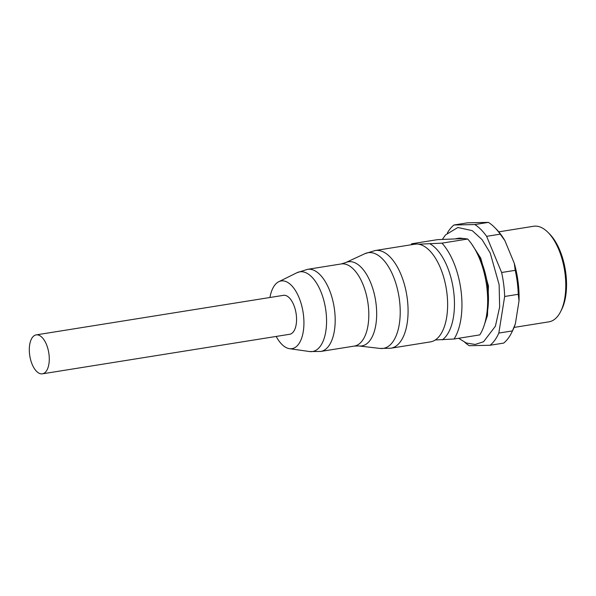 <?xml version="1.0" encoding="UTF-8"?>
<svg xmlns="http://www.w3.org/2000/svg" width="596" height="596" viewBox="0 0 596 596"><rect width="100%" height="100%" fill="white"/><g stroke="black" fill="none" stroke-linecap="round" stroke-linejoin="round"><path stroke-width="0.89" d="M276.186 336.427A34.285 16.71 -99.1 0 0 289.455 348.667A34.285 16.71 -99.1 0 0 303.394 314.457A34.285 16.71 -99.1 0 0 278.749 281.722A34.285 16.71 -99.1 0 0 269.958 297.493M42.405 373.834L289.686 334.274A19.72 9.611 -99.1 0 0 296.249 314.606A19.72 9.611 -99.1 0 0 283.458 295.333L36.17 334.892A19.72 9.611 -99.1 0 0 29.8 355.879A19.72 9.611 -99.1 0 0 42.405 373.834A19.72 9.611 -99.1 0 0 48.969 354.166A19.72 9.611 -99.1 0 0 36.17 334.892M390.834 348.22L430.387 341.895A49.468 24.108 -99.1 0 0 446.851 292.539A49.468 24.108 -99.1 0 0 414.756 244.196L375.204 250.521A49.468 24.108 80.9 0 1 406.83 295.564A49.468 24.108 80.9 0 1 390.834 348.22L380.084 348.444A48.447 23.609 -99.1 0 0 399.462 300.056A48.447 23.609 -99.1 0 0 364.923 253.665L345.628 262.605A42.607 20.763 80.9 0 1 376.009 303.409A42.607 20.763 80.9 0 1 358.971 345.971L380.084 348.444M435.259 339.973L454.063 339.012L479.78 334.892A57.358 27.952 -99.1 0 0 485.591 320.275A57.358 27.952 -99.1 0 0 473.947 247.511A57.358 27.952 -99.1 0 0 467.666 239.033L464.217 238.527L437.449 239.659L411.732 243.771L415.181 244.278M418.63 244.211L441.956 243.153L467.666 239.033M411.732 243.771A57.358 27.952 -99.1 0 0 411.113 244.777M442.329 339.832A50.764 24.741 -99.1 0 0 453.668 291.541A50.764 24.741 -99.1 0 0 430.215 243.965M454.063 339.012A57.358 27.952 -99.1 0 0 441.956 243.153M485.591 320.275L486.627 315.82A50.764 24.741 -99.1 0 0 476.323 251.423L473.947 247.511M464.813 342.342A64.524 31.446 -99.1 0 0 469.246 345.702L490.061 345.27A64.524 31.446 -99.1 0 0 498.837 333.075L504.656 296.48A64.524 31.446 -99.1 0 0 501.623 272.499L486.619 236.336A64.524 31.446 -99.1 0 0 474.811 224.558L453.996 224.99A64.524 31.446 -99.1 0 0 447.328 233.029M490.061 345.27L503.665 343.095A64.524 31.446 -99.1 0 0 511.42 333.052A64.524 31.446 -99.1 0 0 512.441 330.899L498.837 333.075M504.656 296.48L518.252 294.305L519.027 300.831L515.376 323.777L512.441 330.899M518.252 294.305A64.524 31.446 -99.1 0 0 515.227 270.323L501.623 272.499M486.619 236.336L500.215 234.161L504.872 240.605L514.281 263.283L515.227 270.323M500.215 234.161A64.524 31.446 -99.1 0 0 494.501 227.314A64.524 31.446 -99.1 0 0 488.415 222.382L474.811 224.558M453.996 224.99L467.599 222.815L488.415 222.382M511.42 333.052L512.418 331.085A62.379 30.396 -99.1 0 0 515.376 323.777M519.027 300.831A62.379 30.396 -99.1 0 0 514.281 263.283M504.872 240.605A62.379 30.396 -99.1 0 0 496.058 228.871L494.501 227.314M514.072 327.42L548.916 321.84A48.395 23.587 -99.1 0 0 560.612 311.626A48.395 23.587 -99.1 0 0 547.925 232.321A48.395 23.587 -99.1 0 0 533.621 226.264L498.777 231.844M560.612 311.626L561.603 309.659A46.242 22.536 -99.1 0 0 549.482 233.878L547.925 232.321M289.455 348.667L309.533 351.543A40.364 19.668 -99.1 0 0 325.938 311.261A40.364 19.668 -99.1 0 0 296.92 272.73L278.749 281.722M358.971 345.971L354.329 346.075A41.586 20.264 -99.1 0 0 368.164 304.593A41.586 20.264 -99.1 0 0 341.188 263.954L307.558 269.332A41.586 20.264 80.9 0 1 334.14 307.193A41.586 20.264 80.9 0 1 320.7 351.454L309.533 351.543M354.329 346.075L320.7 351.454M375.204 250.521L364.923 253.665M341.188 263.954L345.628 262.605M307.558 269.332L296.92 272.73M463.956 238.534L459.747 238.087L455.903 238.698M471.63 243.973L480.726 258.098L488.452 286.005L487.476 315.47L484.488 324.366M442.433 239.287L445.57 234.884L457.855 227.501L472.248 230.645L482.075 239.622L490.217 253.009L499.12 284.657L499.642 307.029L495.403 326.206L483.572 341.731L475.168 344.458L466.325 343.005L458.629 338.282"/></g></svg>
